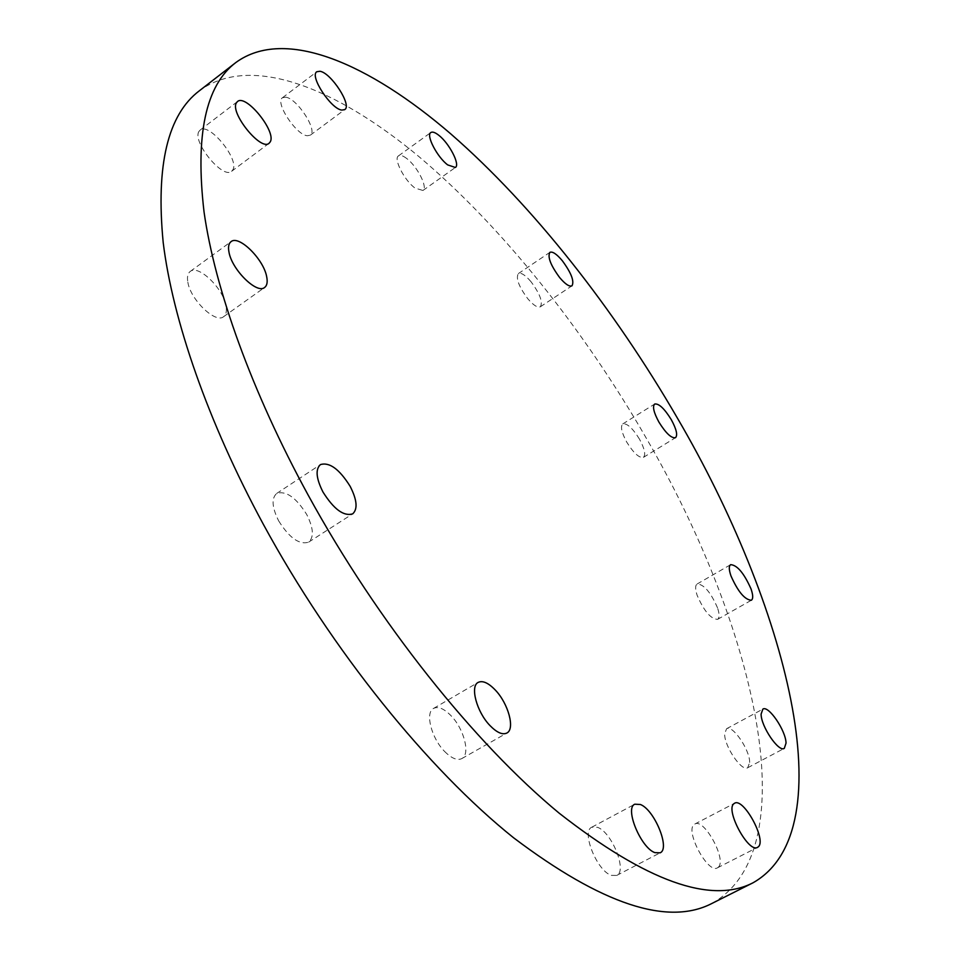 <?xml version="1.0" encoding="UTF-8"?>
<svg xmlns="http://www.w3.org/2000/svg" width="960" height="960" viewBox="0 0 960 960"><rect width="100%" height="100%" fill="white"/><g stroke="black" fill="none" stroke-linecap="round" stroke-linejoin="round"><path stroke-width="0.72" stroke-dasharray="4.8 3.6" d="M406.572 158.4C402.9 155.628 400.2 154.788 398.484 155.88C393.192 158.616 404.412 180.516 415.056 188.1L422.928 190.476C428.184 187.656 417.18 166.14 406.572 158.4M285.684 97.188L282.456 97.74C274.548 102.12 296.208 135.18 307.344 135.744L310.32 135.168C318.132 130.776 297.096 98.34 285.684 97.188M199.092 131.268C191.508 141.192 222.936 179.712 231.612 171.3L232.788 169.908C239.808 159.588 208.992 121.884 200.124 130.104L199.092 131.268M187.848 282.192C190.476 299.82 215.688 323.916 223.608 316.68C226.188 314.7 226.968 311.004 225.948 305.604C223.104 288.144 198.348 264.288 190.188 271.476C187.716 273.396 186.936 276.972 187.848 282.192M278.664 520.884C289.428 538.008 299.436 545.088 308.676 542.124C314.136 537.18 313.488 527.976 306.732 514.524C296.076 497.496 286.068 490.464 276.708 493.428C271.32 498.264 271.968 507.42 278.664 520.884M444.54 751.38C451.488 758.352 457.248 760.764 461.808 758.592C470.604 754.416 464.1 729 451.092 715.776C444.108 708.648 438.276 706.188 433.584 708.396C424.908 712.428 431.304 738.06 444.54 751.38M611.292 875.364L616.704 875.436C627.492 871.128 611.88 832.248 597.576 827.34L591.84 827.184C581.028 831.216 596.88 870.864 611.292 875.364M718.224 867.264C727.212 860.244 704.16 817.812 694.824 824.04L694.188 824.472C684.72 830.628 707.952 874.152 717.408 867.84L718.224 867.264M749.664 762.42C749.892 749.892 732.492 724.452 726.588 728.724L724.656 733.764C724.14 746.052 741.84 772.092 747.72 767.736L749.664 762.42M717.528 607.848C710.7 592.224 703.908 584.28 697.128 583.992C695.136 585.408 695.148 589.176 697.14 595.308C703.98 611.04 710.796 619.056 717.588 619.368C719.616 617.904 719.592 614.064 717.528 607.848M530.976 281.676C525.324 275.076 521.124 272.388 518.352 273.588C515.652 278.232 518.82 286.632 527.832 298.788C533.472 305.328 537.648 307.992 540.36 306.78C543.048 302.112 539.928 293.748 530.976 281.676M639.492 439.164C632.64 428.148 627.06 423.072 622.752 423.924C620.28 426.492 621.6 432.54 626.7 442.056C633.6 453.12 639.18 458.208 643.452 457.344C645.924 454.716 644.604 448.656 639.492 439.164M711.876 903.48C809.664 848.472 753.12 621.564 645.996 437.688C583.308 329.052 502.584 227.232 419.28 156.9C336.576 87.96 250.812 53.196 199.428 90.732M398.484 155.88L430.836 132.528M282.456 97.74L316.824 71.736M231.612 171.3L269.076 143.268M223.608 316.68L264.624 287.448M308.676 542.124L352.692 513.852M461.808 758.592L506.844 733.044M616.704 875.436L660.144 852.816M694.824 824.04L734.556 803.268M726.588 728.724L762.852 709.116M697.128 583.992L730.656 564.66M518.352 273.588L549.876 252.36M622.752 423.924L654.66 404.04M643.452 457.344L675.528 437.688M540.36 306.78L571.992 285.816M717.588 619.368L751.344 600.252M747.72 767.736L784.296 748.368M717.408 867.84L757.548 847.344M591.84 827.184L634.812 804.204M433.584 708.396L478.176 682.392M276.708 493.428L320.424 464.604M190.188 271.476L231.036 241.656M200.124 130.104L237.504 101.544M310.32 135.168L344.772 109.596M422.928 190.476L455.376 167.472"/><path stroke-width="1.44" d="M438.744 135.24C435.12 132.396 432.48 131.496 430.836 132.528C425.772 135.108 437.184 157.104 447.684 164.904L455.376 167.472C460.404 164.82 449.22 143.208 438.744 135.24M319.944 71.268L316.824 71.736C309.24 75.852 331.056 109.224 341.892 110.088L344.772 109.596C352.248 105.456 331.068 72.732 319.944 71.268M236.52 102.672C229.368 112.308 260.832 151.392 269.076 143.268L270.192 141.924C276.78 131.88 245.94 93.636 237.504 101.544L236.52 102.672M228.996 252.228C231.96 269.82 257.064 294.432 264.624 287.448C267.096 285.54 267.768 281.892 266.64 276.504C263.484 259.068 238.824 234.72 231.036 241.656C228.672 243.492 227.988 247.02 228.996 252.228M322.956 491.988C333.852 509.304 343.764 516.588 352.692 513.852C357.888 509.064 357.048 499.884 350.148 486.336C339.372 469.128 329.46 461.88 320.424 464.604C315.288 469.284 316.128 478.416 322.956 491.988M489.876 725.46C496.8 732.576 502.452 735.096 506.844 733.044C515.292 729.072 508.344 703.596 495.384 690.132C488.424 682.872 482.688 680.292 478.176 682.392C469.848 686.196 476.676 711.9 489.876 725.46M654.888 852.636L660.144 852.816C670.5 848.748 654.384 809.676 640.38 804.492L634.812 804.204C624.42 807.996 640.8 847.848 654.888 852.636M758.328 846.792C766.836 839.988 743.436 797.256 734.556 803.268L733.956 803.676C724.944 809.604 748.548 853.428 757.548 847.344L758.328 846.792M786.036 743.136C785.94 730.68 768.456 705 762.852 709.116L761.112 714.084C760.932 726.288 778.728 752.58 784.296 748.368L786.036 743.136M750.984 588.816C743.988 573.156 737.208 565.104 730.656 564.66C728.76 566.016 728.868 569.76 730.956 575.892C737.964 591.672 744.768 599.796 751.344 600.252C753.264 598.848 753.144 595.032 750.984 588.816M562.296 260.7C556.656 254.016 552.516 251.232 549.876 252.36C547.38 256.896 550.644 265.296 559.668 277.584C565.296 284.208 569.4 286.944 571.992 285.816C574.488 281.268 571.248 272.892 562.296 260.7M671.232 419.568C664.332 408.48 658.8 403.308 654.66 404.04C652.332 406.536 653.76 412.56 658.932 422.124C665.892 433.26 671.412 438.456 675.528 437.688C677.856 435.144 676.428 429.108 671.232 419.568M308.148 495.072C377.904 622.488 474.252 742.968 559.092 813.108C646.356 881.352 711.024 904.56 753.108 882.744C846.336 829.872 785.688 603.18 677.496 418.26C614.124 309 533.484 206.04 451.032 134.112C369.204 63.588 285.072 26.7 235.92 62.472C205.668 85.224 195.048 135.096 204.06 212.076C214.98 288.948 251.532 391.38 308.148 495.072M235.92 62.472L199.428 90.732C167.796 114.588 155.724 165.156 163.188 242.448C172.608 319.56 207.708 421.584 263.364 524.352C331.956 650.616 427.992 769.26 513.576 837.768C601.716 904.356 667.812 926.268 711.876 903.48L753.108 882.744"/></g></svg>
